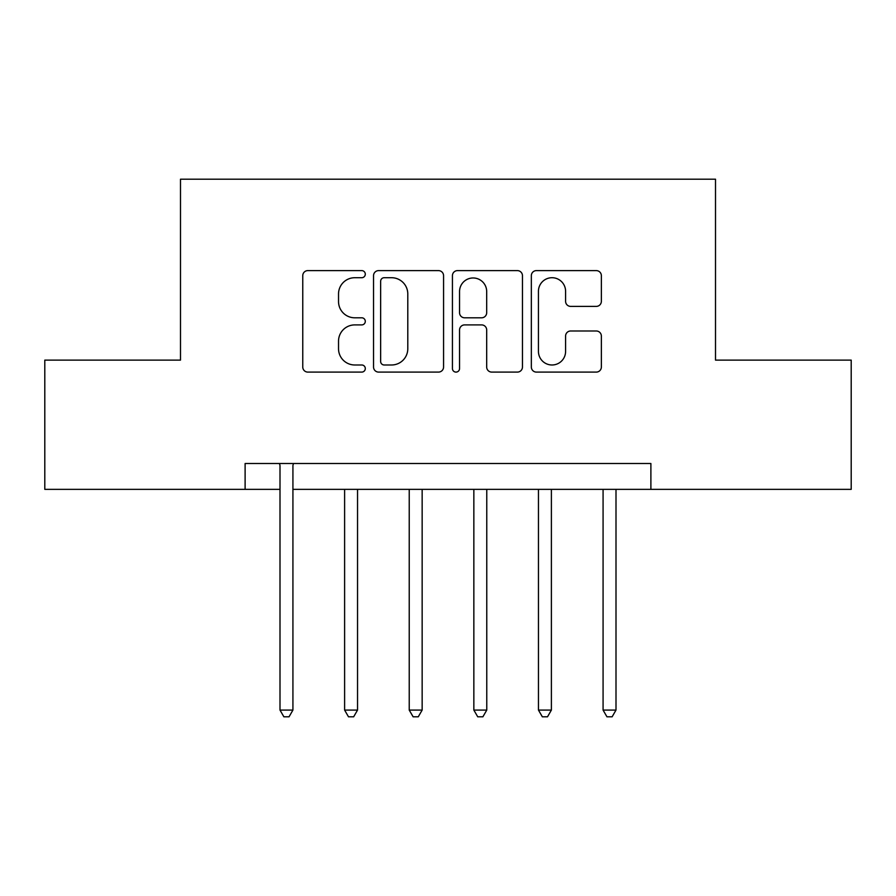 <?xml version="1.0" encoding="UTF-8"?>
<svg xmlns="http://www.w3.org/2000/svg" width="896" height="896" viewBox="0 0 896 896"><rect width="100%" height="100%" fill="white"/><g stroke="black" fill="none" stroke-linecap="round" stroke-linejoin="round"><path stroke-width="1.34" d="M365.299 274.165A3.55 3.55 0 0 0 361.738 270.614L307.832 270.614A5.074 5.074 0 0 0 302.758 275.688L302.758 367.024A5.074 5.074 0 0 0 307.832 372.098L361.738 372.098A3.55 3.55 0 0 0 365.299 368.536A3.55 3.55 0 0 0 361.738 364.986L354.771 364.986A16.24 16.24 0 0 1 338.531 348.757L338.531 341.141A16.24 16.24 0 0 1 354.771 324.901L361.738 324.901A3.55 3.55 0 0 0 365.299 321.35A3.55 3.55 0 0 0 361.738 317.8L354.771 317.8A16.24 16.24 0 0 1 338.531 301.56L338.531 293.955A16.24 16.24 0 0 1 354.771 277.715L361.738 277.715A3.55 3.55 0 0 0 365.299 274.165M596.288 306.387A5.074 5.074 0 0 0 601.362 301.314L601.362 275.688A5.074 5.074 0 0 0 596.288 270.614L536.413 270.614A5.074 5.074 0 0 0 531.339 275.688L531.339 367.024A5.074 5.074 0 0 0 536.413 372.098L596.288 372.098A5.074 5.074 0 0 0 601.362 367.024L601.362 336.067A5.074 5.074 0 0 0 596.288 330.994L570.662 330.994A5.074 5.074 0 0 0 565.589 336.067L565.589 351.422A13.574 13.574 0 0 1 552.014 364.986A13.574 13.574 0 0 1 538.44 351.422L538.44 291.29A13.574 13.574 0 0 1 552.014 277.715A13.574 13.574 0 0 1 565.589 291.29L565.589 301.314A5.074 5.074 0 0 0 570.662 306.387L596.288 306.387M245.112 489.35L44.8 489.35L44.8 360.125L180.488 360.125L180.488 179.2L715.512 179.2L715.512 360.125L851.2 360.125L851.2 489.35L650.888 489.35L650.888 463.512L245.112 463.512L245.112 489.35L280 489.35M443.565 275.688A5.074 5.074 0 0 0 438.491 270.614L378.616 270.614A5.074 5.074 0 0 0 373.542 275.688L373.542 367.024A5.074 5.074 0 0 0 378.616 372.098L438.491 372.098A5.074 5.074 0 0 0 443.565 367.024L443.565 275.688M457.509 270.614L517.384 270.614A5.074 5.074 0 0 1 522.458 275.688L522.458 367.024A5.074 5.074 0 0 1 517.384 372.098L491.758 372.098A5.074 5.074 0 0 1 486.685 367.024L486.685 329.974A5.074 5.074 0 0 0 481.611 324.901L464.621 324.901A5.074 5.074 0 0 0 459.547 329.974L459.547 368.536A3.55 3.55 0 0 1 455.997 372.098A3.55 3.55 0 0 1 452.435 368.536L452.435 275.688A5.074 5.074 0 0 1 457.509 270.614M292.925 489.35L650.888 489.35M384.194 277.715A3.55 3.55 0 0 0 380.643 281.266L380.643 361.435A3.55 3.55 0 0 0 384.194 364.986L391.552 364.986A16.24 16.24 0 0 0 407.792 348.757L407.792 293.955A16.24 16.24 0 0 0 391.552 277.715L384.194 277.715M486.685 291.547A13.574 13.574 0 0 0 473.122 277.973A13.574 13.574 0 0 0 459.547 291.547L459.547 312.726A5.074 5.074 0 0 0 464.621 317.8L481.611 317.8A5.074 5.074 0 0 0 486.685 312.726L486.685 291.547M293.563 463.512L293.294 464.162A5.174 5.174 0 0 0 292.925 466.088L292.925 710.08L280 710.08L280 466.088A5.174 5.174 0 0 0 279.63 464.162L279.362 463.512M292.925 710.08L289.05 716.8L283.875 716.8L280 710.08M344.613 489.35L344.613 710.08L357.538 710.08L357.538 489.35M357.538 710.08L353.662 716.8L348.488 716.8L344.613 710.08M409.226 489.35L409.226 710.08L422.15 710.08L422.15 489.35M422.15 710.08L418.275 716.8L413.112 716.8L409.226 710.08M473.85 489.35L473.85 710.08L486.774 710.08L486.774 489.35M486.774 710.08L482.888 716.8L477.725 716.8L473.85 710.08M538.462 489.35L538.462 710.08L551.387 710.08L551.387 489.35M551.387 710.08L547.512 716.8L542.338 716.8L538.462 710.08M603.075 489.35L603.075 710.08L616 710.08L616 489.35M616 710.08L612.125 716.8L606.95 716.8L603.075 710.08"/></g></svg>
